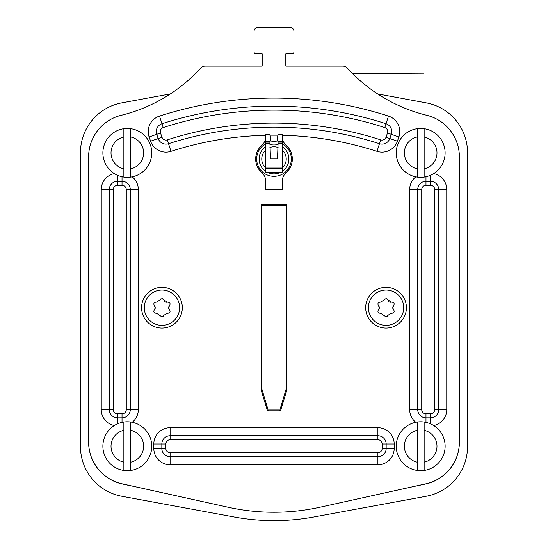 <?xml version="1.0" encoding="UTF-8"?>
<svg xmlns="http://www.w3.org/2000/svg" width="548" height="548" viewBox="0 0 548 548"><rect width="100%" height="100%" fill="white"/><g stroke="black" fill="none" stroke-linecap="round" stroke-linejoin="round"><path stroke-width="0.82" d="M413.199 486.624L425.481 484.021A42.778 42.778 0 0 0 459.382 442.168L459.382 156.961M134.801 486.624L122.519 484.021A42.778 42.778 0 0 1 88.618 442.168L88.618 156.961M279.014 410.795A2.034 2.034 0 0 0 280.96 409.356L286.837 390.142L286.837 204.637L261.163 204.637L261.163 390.142L267.04 409.356A2.034 2.034 0 0 0 268.986 410.795L280.521 410.795L286.837 390.142L286.837 204.637L261.163 204.637L261.163 390.142M267.479 410.795L268.986 410.795M342.795 66.109L286.631 66.109A0.815 0.815 0 0 1 285.816 65.294L285.816 53.882L291.926 53.882A2.034 2.034 0 0 0 293.961 51.848L293.961 31.476A4.076 4.076 0 0 0 289.892 27.4L258.108 27.4A4.076 4.076 0 0 0 254.039 31.476L254.039 51.848A2.034 2.034 0 0 0 256.074 53.882L262.184 53.882L262.184 65.294A0.815 0.815 0 0 1 261.369 66.109L205.205 66.109A6.11 6.11 0 0 0 200.691 68.096A158.899 158.899 0 0 1 121.197 115.306A42.778 42.778 0 0 0 88.618 156.851L88.618 442.058A42.778 42.778 0 0 0 122.17 483.829L228.119 507.243A212.679 212.679 0 0 0 319.881 507.243L425.83 483.829A42.778 42.778 0 0 0 459.382 442.058L459.382 156.851A42.778 42.778 0 0 0 426.803 115.306A158.899 158.899 0 0 1 347.309 68.096A6.11 6.11 0 0 0 342.795 66.109M386.045 325.368A17.652 17.652 0 0 1 368.386 307.771A17.652 17.652 0 0 1 385.936 290.063L386.045 290.056A17.652 17.652 0 0 1 403.698 307.661A17.652 17.652 0 0 1 386.148 325.368L386.045 325.368M386.045 328.088A20.372 20.372 0 0 1 365.674 307.716A20.372 20.372 0 0 1 386.045 287.344A20.372 20.372 0 0 1 406.417 307.716A20.372 20.372 0 0 1 386.045 328.088A20.372 20.372 0 0 1 365.674 307.716A20.372 20.372 0 0 1 386.045 287.344M390.395 302.243A2.404 2.404 0 0 0 391.347 302.126L386.045 298.55L380.744 302.126A2.404 2.404 0 0 0 381.004 302.201M391.347 302.126C394.087 302.229 394.813 303.496 393.533 305.921L392.724 307.716L393.533 309.51C394.813 311.935 394.087 313.203 391.347 313.305L391.347 313.305A2.404 2.404 0 0 0 391.06 313.23M388.272 314.929A2.404 2.404 0 0 0 388.231 315.1L391.347 313.305M388.231 315.1L386.045 316.881A2.233 2.233 0 0 1 385.066 316.655M381.031 313.23A2.404 2.404 0 0 0 380.744 313.305L386.045 316.881M380.744 313.305C378.004 313.203 377.271 311.935 378.558 309.51L379.36 307.716L378.558 305.921C377.271 303.496 378.004 302.229 380.744 302.126A2.233 2.233 0 0 0 380.196 302.023M384.018 299.845A2.233 2.233 0 0 1 384.264 299.427M384.614 299.064A2.233 2.233 0 0 1 385.052 298.783M386.532 298.605A2.233 2.233 0 0 1 387.011 298.77M387.799 299.4A2.233 2.233 0 0 1 388.059 299.818M388.388 300.811A2.404 2.404 0 0 0 388.662 301.284M389.409 301.941A2.404 2.404 0 0 0 389.902 302.147M393.533 305.921A2.404 2.404 0 0 0 393.19 306.298M392.937 306.722A2.404 2.404 0 0 0 392.779 307.209M392.779 308.223A2.404 2.404 0 0 0 392.943 308.709M393.19 309.141A2.404 2.404 0 0 0 393.533 309.51M388.073 315.579A2.233 2.233 0 0 1 387.833 315.991M387.477 316.36A2.233 2.233 0 0 1 387.046 316.648M384.278 316.018A2.233 2.233 0 0 1 384.025 315.6M378.558 309.51A2.404 2.404 0 0 0 378.894 309.141M379.148 308.716A2.404 2.404 0 0 0 379.305 308.223M379.312 307.209A2.404 2.404 0 0 0 379.154 306.729M378.901 306.298A2.404 2.404 0 0 0 378.558 305.921M161.955 325.368A17.652 17.652 0 0 1 144.302 307.771A17.652 17.652 0 0 1 161.852 290.063L161.955 290.056A17.652 17.652 0 0 1 179.614 307.661A17.652 17.652 0 0 1 162.064 325.368L161.955 325.368M161.955 328.088A20.372 20.372 0 0 1 141.583 307.716A20.372 20.372 0 0 1 161.955 287.344A20.372 20.372 0 0 1 182.326 307.716A20.372 20.372 0 0 1 161.955 328.088A20.372 20.372 0 0 1 141.583 307.716A20.372 20.372 0 0 1 161.955 287.344M166.304 302.243A2.404 2.404 0 0 0 167.256 302.126L161.955 298.55L156.653 302.126A2.404 2.404 0 0 0 156.913 302.201M167.256 302.126C169.996 302.229 170.729 303.496 169.442 305.921L168.64 307.716L169.442 309.51C170.729 311.935 169.996 313.203 167.256 313.305L167.256 313.305A2.404 2.404 0 0 0 166.969 313.23M164.188 314.929A2.404 2.404 0 0 0 164.147 315.1L167.256 313.305M164.147 315.1L161.955 316.881A2.233 2.233 0 0 1 160.975 316.655M156.94 313.23A2.404 2.404 0 0 0 156.653 313.305L161.955 316.881M156.653 313.305C153.913 313.203 153.187 311.935 154.468 309.51L155.276 307.716L154.468 305.921C153.187 303.496 153.913 302.229 156.653 302.126A2.233 2.233 0 0 0 156.112 302.023M159.927 299.845A2.233 2.233 0 0 1 160.174 299.427M160.523 299.064A2.233 2.233 0 0 1 160.961 298.783M162.448 298.605A2.233 2.233 0 0 1 162.92 298.77M163.708 299.4A2.233 2.233 0 0 1 163.968 299.818M164.297 300.811A2.404 2.404 0 0 0 164.571 301.284M165.325 301.941A2.404 2.404 0 0 0 165.811 302.147M169.442 305.921A2.404 2.404 0 0 0 169.099 306.298M168.853 306.722A2.404 2.404 0 0 0 168.688 307.209M168.688 308.223A2.404 2.404 0 0 0 168.853 308.709M169.106 309.141A2.404 2.404 0 0 0 169.442 309.51M163.982 315.579A2.233 2.233 0 0 1 163.742 315.991M163.393 316.36A2.233 2.233 0 0 1 162.955 316.648M160.187 316.018A2.233 2.233 0 0 1 159.934 315.6M154.468 309.51A2.404 2.404 0 0 0 154.81 309.141M155.057 308.716A2.404 2.404 0 0 0 155.221 308.223M155.221 307.209A2.404 2.404 0 0 0 155.063 306.729M154.81 306.298A2.404 2.404 0 0 0 154.468 305.921M130.787 168.818L130.787 177.086A24.448 24.448 0 0 1 102.88 152.892A24.448 24.448 0 0 1 130.787 128.691L130.787 136.966A16.296 16.296 0 0 1 130.787 168.818L130.787 136.966M123.862 177.086L123.862 128.691A24.448 24.448 0 0 0 123.862 177.086M130.787 128.691A24.448 24.448 0 0 1 130.787 177.086M424.138 168.818L424.138 177.086A24.448 24.448 0 0 1 396.231 152.892A24.448 24.448 0 0 1 424.138 128.691L424.138 136.966A16.296 16.296 0 0 1 424.138 168.818L424.138 136.966M417.213 177.086L417.213 128.691A24.448 24.448 0 0 0 417.213 177.086M424.138 128.691A24.448 24.448 0 0 1 424.138 177.086M130.787 462.17L130.787 470.444A24.448 24.448 0 0 1 102.88 446.243A24.448 24.448 0 0 1 130.787 422.042L130.787 430.317A16.296 16.296 0 0 1 130.787 462.17L130.787 430.317M123.862 470.444L123.862 422.042A24.448 24.448 0 0 0 123.862 470.444M130.787 422.042A24.448 24.448 0 0 1 130.787 470.444M424.138 462.17L424.138 470.444A24.448 24.448 0 0 1 396.231 446.243A24.448 24.448 0 0 1 424.138 422.042L424.138 430.317A16.296 16.296 0 0 1 424.138 462.17L424.138 430.317M417.213 470.444L417.213 422.042A24.448 24.448 0 0 0 417.213 470.444M424.138 422.042A24.448 24.448 0 0 1 424.138 470.444M282.151 136.226L282.384 138.63A12.22 12.22 0 0 0 286.22 145.336A18.337 18.337 0 0 1 286.22 172.668A12.22 12.22 0 0 0 282.151 181.778L282.151 189.56L265.849 189.56L265.849 181.778A12.22 12.22 0 0 0 261.78 172.668A18.337 18.337 0 0 1 261.78 145.336A12.22 12.22 0 0 0 265.616 138.63L265.849 136.226M282.151 138.63L282.151 135.959M282.151 143.227L278.076 143.227L278.076 142.644A6.699 4.226 180 0 0 277.939 141.788L277.288 138.63L278.076 134.555L282.151 134.555L282.151 172.291L265.849 172.291L265.849 168.031L282.151 168.031M269.924 135.185L270.712 138.63L269.924 134.555L265.849 134.555L265.849 168.031M270.712 138.63L270.061 141.788A6.699 4.226 180 0 0 269.924 142.644L270.493 158.934L277.507 158.934L278.076 143.227M265.849 135.959L265.849 138.63M282.151 143.72A17.317 17.317 0 0 1 274 176.319A17.317 17.317 0 0 1 265.849 143.72M269.972 142.158A17.317 17.317 0 0 1 278.028 142.158M282.151 168.113A12.22 12.22 0 0 0 282.151 149.892M278.076 147.481A12.22 12.22 0 0 0 269.924 147.481M265.849 149.892A12.22 12.22 0 0 0 265.849 168.113M286.22 245.381L286.837 245.381M261.163 388.792L261.78 388.792L267.89 409.164L280.11 409.164L285.967 389.655A6.11 6.11 0 0 0 286.22 387.895L286.22 205.452L261.78 205.452L261.78 387.895A6.11 6.11 0 0 0 262.033 389.655L261.78 387.895M284.186 395.588L286.22 388.792L286.22 208.302M286.22 388.792L286.837 388.792M286.837 363.125L286.22 363.125M286.22 342.349L286.837 342.349M286.837 316.676L286.22 316.676M286.22 295.899L286.837 295.899M286.837 270.233L286.22 270.233M261.78 363.125L261.163 363.125M261.163 342.349L261.78 342.349M261.78 316.676L261.163 316.676M261.163 295.899L261.78 295.899M261.78 270.233L261.163 270.233M261.163 245.381L261.78 245.381M261.78 219.707L261.163 219.707M286.837 219.707L286.22 219.707M377.613 93.913L426.173 102.866A50.519 50.519 0 0 1 467.533 152.549L467.533 446.579A50.519 50.519 0 0 1 426.173 496.269L314.079 516.935A221.036 221.036 0 0 1 233.921 516.935L121.827 496.269A50.519 50.519 0 0 1 80.467 446.579L80.467 152.549A50.519 50.519 0 0 1 121.827 102.866L170.387 93.913M423.686 73.179L352.48 73.501L423.686 73.179M362.577 73.459L398.225 73.295L362.577 73.459M352.48 73.501L364.941 73.446M416.048 73.213L357.481 73.48L416.048 73.213M403.314 73.268L357.481 73.48L403.314 73.268M375.127 73.398L353.659 73.501M408.411 73.247L423.686 73.179L408.411 73.247M423.686 73.035L352.33 73.357L423.686 73.035M375.127 73.254L353.659 73.35M364.941 73.302L352.33 73.357M362.57 73.316L398.225 73.151L362.57 73.316M408.411 73.103L423.686 73.035L408.411 73.103M132.219 422.289A16.296 16.296 0 0 0 138.322 409.575L138.322 189.56A16.296 16.296 0 0 0 132.219 176.84M114.313 173.586A16.296 16.296 0 0 0 101.25 189.56L101.25 409.575A16.296 16.296 0 0 0 114.313 425.549M415.781 176.84A16.296 16.296 0 0 0 409.678 189.56L409.678 409.575A16.296 16.296 0 0 0 415.781 422.289M433.687 425.549A16.296 16.296 0 0 0 446.75 409.575L446.75 189.56A16.296 16.296 0 0 0 433.687 173.586M170.106 427.707L377.894 427.707A16.296 16.296 0 0 1 394.19 444.003L394.19 448.483A16.296 16.296 0 0 1 377.894 464.779L170.106 464.779A16.296 16.296 0 0 1 153.81 448.483L153.81 444.003A16.296 16.296 0 0 1 170.106 427.707L170.106 439.756L377.894 439.756L377.894 435.742L170.106 435.742A8.261 8.261 0 0 0 161.838 444.003L161.838 448.483A8.261 8.261 0 0 0 170.106 456.744L377.894 456.744A8.261 8.261 0 0 0 386.162 448.483L386.162 444.003L382.141 444.003A4.247 4.247 0 0 0 377.894 439.756M282.151 135.267A335.931 335.931 0 0 1 377.01 151.351A16.296 16.296 0 0 0 397.403 141.192L398.875 136.959A16.296 16.296 0 0 0 388.484 116.094A373.01 373.01 0 0 0 159.516 116.094A16.296 16.296 0 0 0 149.125 136.959L150.597 141.192A16.296 16.296 0 0 0 170.99 151.351A335.931 335.931 0 0 1 265.849 135.267M269.986 135.192A335.931 335.931 0 0 1 278.014 135.192M138.322 189.56L130.287 189.56A8.261 8.261 0 0 0 122.026 181.299L122.026 176.757M122.026 422.378L122.026 413.822L117.546 413.822A4.247 4.247 0 0 1 113.299 409.575L113.299 189.56A4.247 4.247 0 0 1 117.546 185.313L122.026 185.313L122.026 181.299L117.546 181.299A8.261 8.261 0 0 0 109.285 189.56L109.285 409.575A8.261 8.261 0 0 0 117.546 417.836L122.026 417.836A8.261 8.261 0 0 0 130.287 409.575L130.287 189.56L126.273 189.56L126.273 409.575L138.322 409.575M126.273 409.575A4.247 4.247 0 0 1 122.026 413.822M122.026 185.313A4.247 4.247 0 0 1 126.273 189.56M117.546 175.298L117.546 185.313M113.299 189.56L101.25 189.56M101.25 409.575L113.299 409.575M117.546 413.822L117.546 423.837M409.678 409.575L417.713 409.575A8.261 8.261 0 0 0 425.974 417.836L425.974 422.378M417.713 409.575L421.727 409.575A4.247 4.247 0 0 0 425.974 413.822L425.974 417.836L430.454 417.836A8.261 8.261 0 0 0 438.715 409.575L438.715 189.56A8.261 8.261 0 0 0 430.454 181.299L425.974 181.299A8.261 8.261 0 0 0 417.713 189.56L417.713 409.575M425.974 413.822L430.454 413.822A4.247 4.247 0 0 0 434.701 409.575L434.701 189.56A4.247 4.247 0 0 0 430.454 185.313L425.974 185.313A4.247 4.247 0 0 0 421.727 189.56L421.727 409.575M421.727 189.56L409.678 189.56M425.974 176.757L425.974 185.313M430.454 185.313L430.454 175.298M446.75 189.56L434.701 189.56M434.701 409.575L446.75 409.575M430.454 423.837L430.454 413.822M394.19 444.003L386.162 444.003A8.261 8.261 0 0 0 377.894 435.742L377.894 427.707M170.106 439.756A4.247 4.247 0 0 0 165.859 444.003L165.859 448.483A4.247 4.247 0 0 0 170.106 452.73L377.894 452.73A4.247 4.247 0 0 0 382.141 448.483L382.141 444.003M382.141 448.483L394.19 448.483M377.894 464.779L377.894 452.73M170.106 452.73L170.106 464.779M153.81 448.483L165.859 448.483M165.859 444.003L153.81 444.003M159.516 116.094L161.982 123.738A8.261 8.261 0 0 0 156.714 134.322L149.125 136.959M160.509 133A4.247 4.247 0 0 1 163.215 127.561L161.982 123.738A364.975 364.975 0 0 1 386.018 123.738A8.261 8.261 0 0 1 391.286 134.322L387.491 133L386.018 137.233A4.247 4.247 0 0 1 380.709 139.877A347.98 347.98 0 0 0 167.291 139.877A4.247 4.247 0 0 1 161.982 137.233L160.509 133L156.714 134.322L158.187 138.555L161.982 137.233M163.215 127.561A360.954 360.954 0 0 1 384.785 127.561A4.247 4.247 0 0 1 387.491 133M380.709 139.877L379.476 143.706A8.261 8.261 0 0 0 389.813 138.555L391.286 134.322L398.875 136.959M386.018 137.233L397.403 141.192M384.785 127.561L388.484 116.094M377.01 151.351L379.476 143.706A343.966 343.966 0 0 0 168.524 143.706L170.99 151.351M167.291 139.877L168.524 143.706A8.261 8.261 0 0 1 158.187 138.555L150.597 141.192M123.862 168.818A16.296 16.296 0 0 1 123.862 136.966M417.213 168.818A16.296 16.296 0 0 1 417.213 136.966M123.862 462.17A16.296 16.296 0 0 1 123.862 430.317M417.213 462.17A16.296 16.296 0 0 1 417.213 430.317M277.939 141.788L282.151 141.788M278.076 143.035L282.151 143.035M269.924 143.227L265.849 143.227M265.849 143.035L269.924 143.035M265.849 141.788L270.061 141.788M282.151 168.243L265.849 168.243M282.151 171.442A14.871 14.871 0 0 0 282.151 146.563M278.076 144.699A14.871 14.871 0 0 0 269.924 144.699M265.849 146.563A14.871 14.871 0 0 0 265.849 171.442M267.328 172.291A14.871 14.871 0 0 0 280.672 172.291"/></g></svg>
